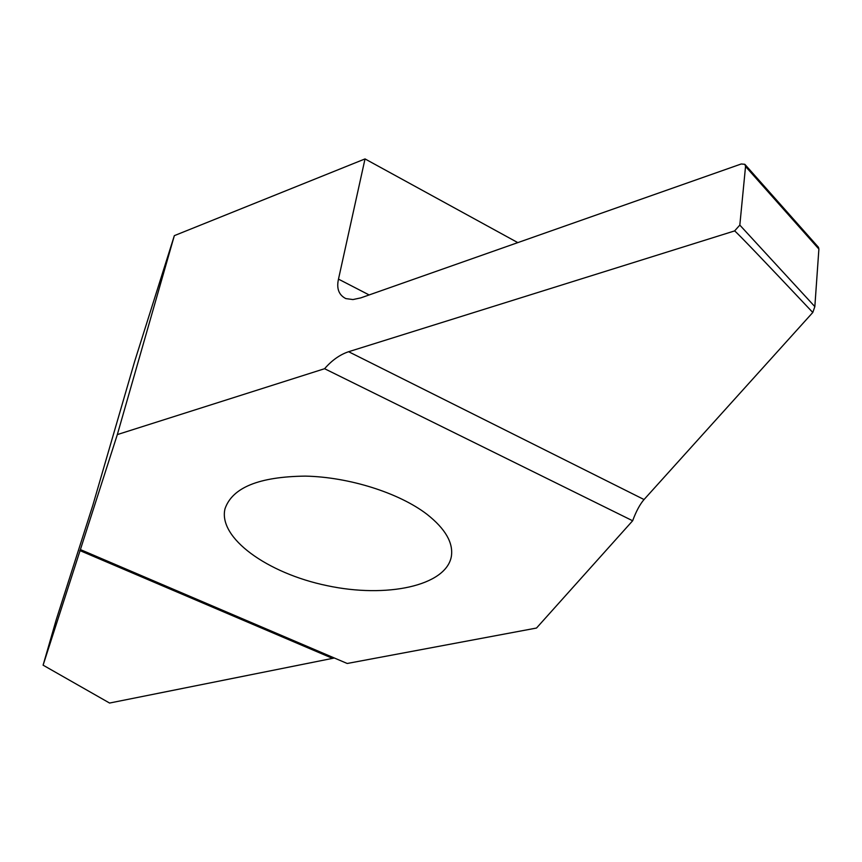<?xml version="1.0" encoding="UTF-8"?>
<svg xmlns="http://www.w3.org/2000/svg" width="862" height="862" viewBox="0 0 862 862"><rect width="100%" height="100%" fill="white"/><g stroke="black" fill="none" stroke-linecap="round" stroke-linejoin="round"><path stroke-width="1.29" d="M427.067 514.366C399.181 492.913 349.088 477.02 305.407 476.115C259.117 476.654 232.32 487.536 225.004 508.774C217.914 537.866 267.403 573.338 327.01 585.643C386.51 598.433 446.107 585.955 451.354 556.475C453.466 542.877 445.374 528.837 427.067 514.366M117.329 434.588L80.403 549.579L347.203 663.481L536.509 628.042L632.643 520.767L324.586 368.71L117.329 434.588L174.339 235.649L365.025 158.92L338.486 279.126C336.374 288.522 338.82 295.009 345.813 298.586L352.935 299.556L360.79 297.886L741.245 163.974L744.833 164.308L745.544 166.463L818.889 249.064L818.48 247.319L745.124 164.631M80.403 549.579L43.1 665.173L56.289 619.541L92.848 505.24L134.752 361.103L174.339 235.649M517.803 242.621L365.025 158.92M632.643 520.767C636.156 511.317 639.96 504.248 644.043 499.54L348.614 351.718L734.607 230.919L739.822 225.101L745.544 166.463M644.043 499.54L812.791 312.475L814.838 306.613L818.889 249.064M109.582 703.047L43.1 665.173L109.582 703.047L334.381 658.008M348.614 351.718C339.93 354.627 331.913 360.284 324.586 368.71M734.607 230.919C736.633 232.169 762.687 259.354 812.791 312.475M739.822 225.101L814.838 306.613M369.13 294.944L338.486 279.126M79.81 550.538L332.409 658.309"/></g></svg>
